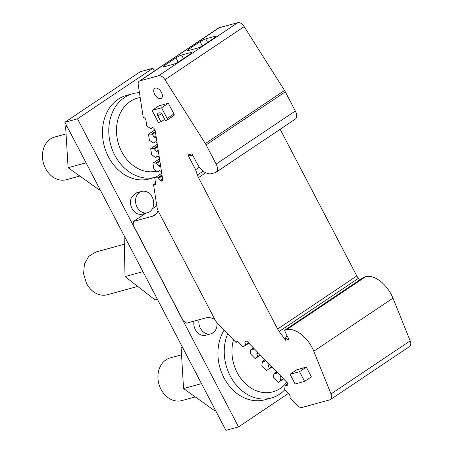 <?xml version="1.0" encoding="UTF-8"?>
<svg xmlns="http://www.w3.org/2000/svg" width="453" height="453" viewBox="0 0 453 453"><rect width="100%" height="100%" fill="white"/><g stroke="black" fill="none" stroke-linecap="round" stroke-linejoin="round"><path stroke-width="0.68" d="M137.718 286.426L107.457 294.722A22.129 17.831 -105.3 0 1 86.529 283.493L83.601 273.872L84.4 264.15L88.748 256.336L95.759 252.044L124.235 244.235M193.986 321.149A11.065 8.918 74.7 0 0 196.851 331.885A11.065 8.918 74.7 0 0 205.798 335.226L210.855 333.838A11.065 8.918 74.7 0 0 215.985 329.246A11.065 8.918 74.7 0 0 216.891 322.587M199.037 319.761A11.065 8.918 74.7 0 0 201.902 330.503A11.065 8.918 74.7 0 0 210.855 333.838M136.642 192.797L131.512 197.383A11.065 8.918 74.7 0 0 132.678 209.626A11.065 8.918 74.7 0 0 142.491 214.133L147.548 212.746A11.065 8.918 74.7 0 0 152.684 208.154A11.065 8.918 74.7 0 0 151.512 195.917A11.065 8.918 74.7 0 0 141.698 191.409A11.065 8.918 74.7 0 0 136.563 196.002A11.065 8.918 74.7 0 0 137.729 208.238A11.065 8.918 74.7 0 0 147.548 212.746M154.365 71.064L152.904 68.273L77.503 118.828L238.55 426.885L288.38 393.476M284.801 389.778A43.284 34.887 -105.3 0 1 281.851 392.513A43.284 34.887 -105.3 0 1 271.222 398.028L264.909 399.761A43.284 34.887 -105.3 0 1 225.164 379.971A43.284 34.887 -105.3 0 1 224.116 330.158M155.962 177.1A43.284 34.887 -105.3 0 1 155.753 177.157L149.439 178.89A43.284 34.887 -105.3 0 1 106.789 153.341A43.284 34.887 -105.3 0 1 115.917 100.911A43.284 34.887 -105.3 0 1 126.546 95.396L132.865 93.663A43.284 34.887 -105.3 0 1 139.445 92.672M152.904 68.273L140.271 71.733L64.87 122.293L225.917 430.35L238.55 426.885M77.503 118.828L64.87 122.293M286.794 382.241A37.758 30.43 -105.3 0 1 282.191 387.015A37.758 30.43 -105.3 0 1 245.164 383.425A37.758 30.43 -105.3 0 1 233.522 339.835M271.222 398.028A43.284 34.887 -105.3 0 1 233.25 381.035A43.284 34.887 -105.3 0 1 227.666 333.816M181.54 354.79L170.232 357.887A22.129 17.831 74.7 0 0 164.796 360.707A22.129 17.831 74.7 0 0 160.13 387.508A22.129 17.831 74.7 0 0 181.93 400.571L195.271 396.913M155.753 177.157A43.284 34.887 -105.3 0 1 113.103 151.608A43.284 34.887 -105.3 0 1 122.236 99.179A43.284 34.887 -105.3 0 1 132.865 93.663M156.602 171.172A37.758 30.43 -105.3 0 1 120.039 148.176A37.758 30.43 -105.3 0 1 128.216 102.944A37.758 30.43 -105.3 0 1 140.192 97.554M66.053 133.918L54.762 137.016A22.129 17.831 74.7 0 0 49.326 139.835A22.129 17.831 74.7 0 0 44.66 166.636A22.129 17.831 74.7 0 0 66.461 179.699L79.79 176.041M99.875 189.252L98.777 189.552L68.097 167.718L65.623 126.744L66.784 125.957M86.047 162.797L68.097 167.718M66.999 126.364L65.623 126.744M157.372 299.24L155.039 299.88L125.028 276.568L124.122 235.639M142.955 271.653L125.028 276.568M215.334 410.107L214.201 410.418L183.539 388.544L181.109 347.564L182.242 346.805M201.489 383.623L183.539 388.544M182.446 347.202L181.109 347.564M155.662 183.986L154.326 184.881L153.533 184.569L156.976 207.032A11.065 6.325 -123.8 0 0 158.624 211.874L214.926 319.569A11.065 6.325 -123.8 0 0 218.114 323.986L236.081 342.468L236.234 342.162A2.763 1.58 -123.8 0 1 236.562 341.789A2.763 1.58 -123.8 0 1 238.884 342.547L242.916 346.692A0.555 0.317 -123.8 0 0 243.38 346.845L245.724 344.897L244.83 342.043L245.356 341.007L246.947 341.234L287.27 382.723L287.915 384.801L287.389 385.837L285.203 385.52L284.637 389.297A0.555 0.317 -123.8 0 0 284.88 389.874L288.912 394.019A2.763 1.58 -123.8 0 1 289.999 397.479L289.841 397.785L297.168 405.322A6.636 3.794 -123.8 0 0 302.083 407.445L329.824 399.84A6.636 3.794 -123.8 0 0 330.48 399.54A6.636 3.794 -123.8 0 0 331.018 393.946L313.787 351.245A24.892 14.23 -123.8 0 0 286.517 329.756L284.682 330.254L285.435 332.53L288.98 339.303L285.588 340.231L279.178 331.477A11.065 6.325 -123.8 0 1 277.649 329.031L198.493 177.61A11.065 6.325 -123.8 0 1 197.395 175.045L195.622 169.705L199.388 167.18M192.882 155.481A27.661 22.293 -105.3 0 1 189.178 155.826A1.659 1.336 -105.3 0 1 187.904 154.949L192.015 153.822L197.197 163.737A13.828 7.905 -123.8 0 0 211.421 173.68L215.215 172.644A8.296 4.745 -123.8 0 0 216.036 172.27L295.209 119.184A8.296 4.745 -123.8 0 0 295.322 110.991L285.299 91.823A11.065 6.325 -123.8 0 0 284.524 90.47L244.161 26.614A6.636 3.794 -123.8 0 0 237.797 22.65L219.156 27.763A6.636 3.794 -123.8 0 0 218.499 28.058L139.326 81.144A6.636 3.794 -123.8 0 0 138.239 84.796L143.227 117.338L144.026 117.65A2.214 1.263 -123.8 0 1 145.906 120.141L146.749 125.651A0.555 0.317 -123.8 0 0 147.089 126.2L150.968 128.754L152.678 127.61M359.563 280.05L358.351 278.391A11.065 6.325 -123.8 0 1 356.822 275.945L280.147 129.281M330.48 399.54L409.654 346.454A6.636 3.794 -123.8 0 0 410.192 340.86L392.955 298.159A24.892 14.23 -123.8 0 0 365.69 276.67L363.855 277.168L284.682 330.254M187.904 154.949L195.622 169.705M216.036 172.27A8.296 4.745 -123.8 0 0 216.149 164.077L206.126 144.909A11.065 6.325 -123.8 0 0 205.351 143.556L164.988 79.7A6.636 3.794 -123.8 0 0 158.624 75.736L139.983 80.849A6.636 3.794 -123.8 0 0 139.326 81.144M162.44 180.628L161.653 181.155A0.555 0.317 -123.8 0 0 161.919 181.126L162.706 180.373A0.555 0.317 -123.8 0 0 162.774 180.09L155.073 129.858L153.663 127.995L152.321 127.469L150.968 128.754M161.653 181.155L160.639 180.758L162.667 179.399M162.604 178.992L160.339 180.509A0.555 0.317 -123.8 0 0 160.639 180.758M160.339 180.509L158.675 178.312A0.555 0.317 -123.8 0 0 158.374 178.063L157.803 177.842A0.555 0.317 -123.8 0 0 157.684 177.814L155 177.791A0.555 0.317 -123.8 0 0 154.79 178.125L155.634 183.635A2.214 1.263 -123.8 0 1 155.271 184.852A2.214 1.263 -123.8 0 1 154.326 184.881M160.77 98.544A5.946 3.397 -123.8 0 0 161.359 98.278A5.946 3.397 -123.8 0 0 161.166 91.919A5.946 3.397 -123.8 0 0 155.322 88.131A5.946 3.397 -123.8 0 0 154.733 88.397A5.946 3.397 -123.8 0 0 154.92 94.756A5.946 3.397 -123.8 0 0 160.77 98.544M304.586 381.369L311.375 376.822L306.307 367.134L296.834 369.733L290.05 374.28L295.113 383.968L304.586 381.369L299.524 371.687L290.05 374.28M173.737 115.617A1.659 0.951 -123.8 0 0 173.901 115.543A1.659 0.951 -123.8 0 0 173.924 113.907L168.352 103.25L158.878 105.849L152.095 110.396L158.425 122.508L160.968 121.812L164.694 119.354M236.081 342.468L237.321 341.636M153.533 184.569L155.572 183.205M164.077 66.812A4.581 0.708 152.4 0 1 163.137 66.84A4.581 0.708 152.4 0 1 164.581 65.436L175.894 57.854A4.581 0.708 152.4 0 1 181.63 55.04L191.104 52.446A4.581 0.708 152.4 0 1 192.044 52.412A4.581 0.708 152.4 0 1 190.6 53.822L179.286 61.404A4.581 0.708 152.4 0 1 173.55 64.213L164.077 66.812M188.205 50.634A4.581 0.708 152.4 0 1 187.265 50.662A4.581 0.708 152.4 0 1 188.708 49.258L200.022 41.676A4.581 0.708 152.4 0 1 205.758 38.862L215.237 36.263A4.581 0.708 152.4 0 1 216.172 36.234A4.581 0.708 152.4 0 1 214.728 37.644L203.42 45.226A4.581 0.708 152.4 0 1 197.678 48.035L188.205 50.634M286.93 335.39L285.294 338.606L285.588 340.231M281.319 376.602L280.452 376.477L279.926 377.519L280.82 380.367L278.476 382.321A0.555 0.317 56.2 0 1 278.012 382.168L273.686 377.711A0.555 0.317 -123.8 0 1 273.436 377.134L274.008 373.357L276.438 371.732M268.352 365.611L269.722 364.693L268.878 364.569L268.352 365.611L269.246 368.459L266.902 370.412A0.555 0.317 56.2 0 1 266.443 370.26L262.111 365.803A0.555 0.317 -123.8 0 1 261.862 365.226L262.434 361.449L264.863 359.824M258.17 352.785L257.31 352.661L256.777 353.702L257.672 356.551L255.328 358.504A0.555 0.317 56.2 0 1 254.869 358.351L250.537 353.895A0.555 0.317 -123.8 0 1 250.288 353.317L250.86 349.54L253.289 347.915M245.407 345.514L248.856 343.204M245.724 344.897L248.618 342.955M244.83 342.043L246.194 341.126M285.203 385.52L287.632 383.889M161.585 172.338L160.832 171.342A0.555 0.317 -123.8 0 0 160.532 171.098L159.518 170.702A0.555 0.317 -123.8 0 0 159.252 170.73L158.097 171.829A0.555 0.317 -123.8 0 1 157.837 171.857L157.27 171.636A0.555 0.317 -123.8 0 1 157.14 171.562L154.122 169.365A0.555 0.317 56.2 0 1 153.782 168.816L152.95 163.403A0.555 0.317 -123.8 0 1 153.04 163.097L159.501 158.765M159.365 157.865L158.476 156.687L157.134 156.166L155.787 157.451L154.988 157.14L151.902 154.892A0.555 0.317 56.2 0 1 151.562 154.343L150.73 148.929A0.555 0.317 -123.8 0 1 150.821 148.624L157.287 144.292M157.146 143.391L156.257 142.214L154.915 141.693L153.567 142.978L152.769 142.667L149.688 140.419A0.555 0.317 56.2 0 1 149.343 139.869L148.516 134.456A0.555 0.317 -123.8 0 1 148.607 134.15L155.051 129.83M306.307 367.134L299.524 371.687M168.352 103.25L161.568 107.803L152.095 110.396M161.478 113.658L157.933 115.996A2.729 1.563 -123.8 0 1 158.001 113.278A2.729 1.563 -123.8 0 1 158.239 113.176L159.501 112.831A2.729 1.563 -123.8 0 1 162.316 114.796L165.351 120.606L166.953 120.17A1.659 0.951 56.2 0 0 167.117 120.096A1.659 0.951 56.2 0 0 167.14 118.454L161.568 107.803M157.933 115.996L160.968 121.812M214.841 319.399A22.129 12.65 -123.8 0 0 205.804 317.904L186.664 323.153L183.25 320.764L180.719 315.922L133.114 224.864L133.488 221.438L152.627 216.189A22.129 12.65 -123.8 0 0 154.824 215.192A22.129 12.65 -123.8 0 0 158.052 210.673M276.37 371.511L276.721 372.638L276.194 373.674L274.008 373.357M264.795 359.597L265.147 360.73L264.62 361.766L262.434 361.449M253.221 347.689L253.572 348.821L253.046 349.858L250.86 349.54M160.6 165.906L159.977 166.494L158.635 165.968L156.698 163.403L155.9 163.091L153.159 163.063A0.555 0.317 -123.8 0 0 153.04 163.097M158.38 151.432L157.763 152.021L156.415 151.495L154.479 148.929L153.68 148.618L150.94 148.59A0.555 0.317 -123.8 0 0 150.821 148.624M156.16 136.959L155.543 137.548L154.201 137.021L152.259 134.456L151.461 134.145L148.72 134.116A0.555 0.317 -123.8 0 0 148.607 134.15M133.488 221.438L145.685 213.255M152.367 208.776L156.789 205.815M281.296 376.602L279.926 377.519M283.34 378.68L280.82 380.367M283.578 378.929L280.509 380.984M271.766 366.771L269.246 368.459M272.004 367.021L268.935 369.076M258.148 352.785L256.777 353.702M260.192 354.863L257.672 356.551M260.43 355.112L257.361 357.168M158.635 165.968L160.424 164.767M156.698 163.403L159.886 161.262M155.9 163.091L159.767 160.498M155.787 157.451L157.491 156.302M156.415 151.495L158.205 150.294M154.479 148.929L157.667 146.789M153.68 148.618L157.553 146.025M153.567 142.978L155.271 141.829M154.201 137.021L155.985 135.821M152.259 134.456L155.453 132.316M151.461 134.145L155.334 131.551M219.156 27.763L139.983 80.849M237.797 22.65L158.624 75.736M244.161 26.614L164.988 79.7M284.524 90.47L205.351 143.556M285.299 91.823L206.126 144.909M295.322 110.991L216.149 164.077M203.25 171.121L197.395 175.045M205.758 172.74L198.493 177.61M356.822 275.945L277.649 329.031M358.351 278.391L279.178 331.477M365.69 276.67L286.517 329.756M392.955 298.159L313.787 351.245M410.192 340.86L331.018 393.946M236.234 342.162L237.032 341.63M285.294 338.606L288.199 337.813M192.576 154.898L189.178 155.826M158.675 178.312L162.14 175.985M162.078 175.577L158.374 178.063M157.803 177.842L161.998 175.028M161.981 174.937L157.684 177.814M155 177.791L161.727 173.278M167.14 118.454L173.924 113.907M156.579 213.539L152.627 216.189M165.147 66.517L164.581 65.436M178.125 62.123L175.894 57.854M183.488 58.59L181.63 55.04M191.483 53.171L191.104 52.446M189.275 50.34L188.708 49.258M202.253 45.946L200.022 41.676M207.616 42.412L205.758 38.862M215.611 36.987L215.237 36.263M153.159 163.063L159.507 158.805M150.94 148.59L157.293 144.331M148.72 134.116L155.073 129.858M158.097 171.829L159.683 170.77L158.074 171.851M136.642 192.791L141.698 191.409M161.721 173.239L154.881 177.825M167.117 120.096L173.901 115.543"/></g></svg>
